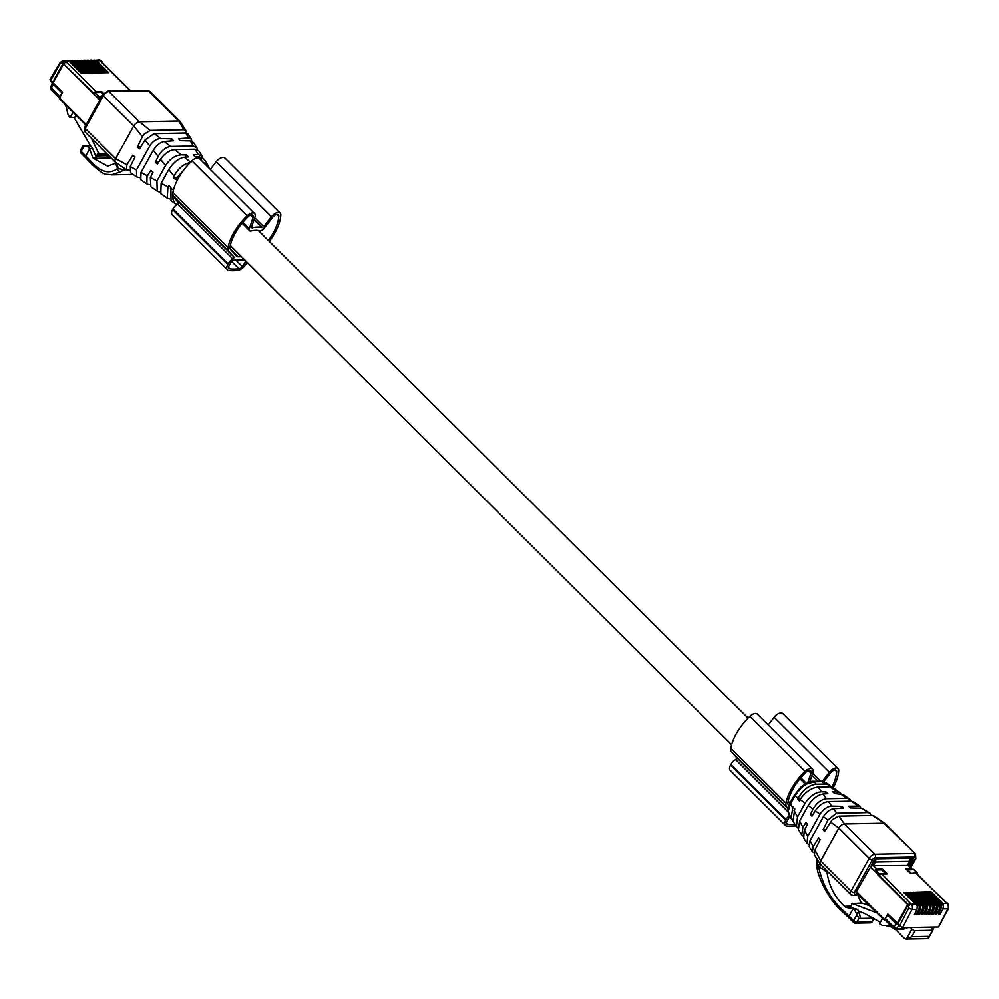 <?xml version="1.0" encoding="UTF-8"?>
<svg xmlns="http://www.w3.org/2000/svg" width="999" height="999" viewBox="0 0 999 999"><rect width="100%" height="100%" fill="white"/><g stroke="black" fill="none" stroke-linecap="round" stroke-linejoin="round"><path stroke-width="1.5" d="M833.253 787.687A43.182 22.627 -45.1 0 0 838.735 770.704A7.105 3.721 -45.1 0 0 838.086 768.631A7.105 3.721 -45.1 0 0 829.332 772.289L822.389 781.268M829.332 772.289L774.15 717.344L768.219 725.024M774.15 717.344A7.105 3.721 -45.1 0 1 782.904 713.686L838.086 768.631M795.978 825.886A58.292 30.544 -45.1 0 1 786.8 826.048A7.617 3.996 -45.1 0 1 785.389 825.386A7.617 3.996 -45.1 0 1 785.714 820.092L786.063 819.455A7.617 3.996 -45.1 0 1 789.397 815.534M785.389 825.386L730.207 770.441A7.617 3.996 -45.1 0 1 730.531 765.134L730.881 764.497A7.617 3.996 -45.1 0 1 735.601 759.59A1.523 0.799 -45.1 0 0 736.625 757.567L731.58 752.01A10.664 5.594 -45.1 0 1 730.818 748.189A43.182 22.627 -45.1 0 1 749.874 716.42A7.105 3.721 -45.1 0 1 757.342 714.198L812.524 769.143A7.105 3.721 -45.1 0 1 812.874 772.627L809.777 781.93M788.099 808.441L786.75 806.967A10.664 5.594 -45.1 0 1 786.001 803.146A43.182 22.627 -45.1 0 1 805.057 771.365A7.105 3.721 -45.1 0 1 812.524 769.143M823.875 781.58L830.669 772.789A4.57 2.398 -45.1 0 1 836.3 770.429A4.57 2.398 -45.1 0 1 836.712 771.765A40.634 21.291 -45.1 0 1 831.917 787.075M788.91 805.556L788.573 805.194A8.129 4.258 -45.1 0 1 787.986 802.272A40.634 21.291 -45.1 0 1 805.931 772.377A4.57 2.398 -45.1 0 1 810.738 770.941A4.57 2.398 -45.1 0 1 810.963 773.176L807.804 782.642M795.092 824.475A56.256 29.483 -45.1 0 1 787.861 824.425A5.582 2.922 -45.1 0 1 786.812 823.95A5.582 2.922 -45.1 0 1 786.3 822.614L789.51 816.845A5.582 2.922 -45.1 0 1 789.972 816.445M246.94 262.125A7.617 3.996 -45.1 0 1 246.316 263.474L245.966 264.111A7.617 3.996 -45.1 0 1 238.174 270.242A58.292 30.544 -45.1 0 1 228.871 270.429A7.617 3.996 -45.1 0 1 227.447 269.767A7.617 3.996 -45.1 0 1 227.772 264.473L228.134 263.836A7.617 3.996 -45.1 0 1 232.842 258.928A1.523 0.799 -45.1 0 0 233.866 256.893L228.821 251.348A10.664 5.594 -45.1 0 1 228.059 247.527A43.182 22.627 -45.1 0 1 247.128 215.747A7.105 3.721 -45.1 0 1 254.595 213.524A7.105 3.721 -45.1 0 1 254.945 216.995L251.648 226.898A1.523 0.799 -45.1 0 0 251.723 227.647A1.523 0.799 -45.1 0 0 252.347 227.747A34.54 18.094 -45.1 0 1 262 227.56L254.058 219.655M269.255 241.346A43.182 22.627 -45.1 0 0 280.806 215.085A7.105 3.721 -45.1 0 0 280.157 213.012A7.105 3.721 -45.1 0 0 271.403 216.671L263.674 226.661A1.523 0.799 -45.1 0 1 262 227.56M271.403 216.671L216.221 161.726L210.29 169.405M216.221 161.726A7.105 3.721 -45.1 0 1 224.975 158.067L280.157 213.012M227.447 269.767L172.278 214.822A7.617 3.996 -45.1 0 1 172.602 209.515L172.952 208.878A7.617 3.996 -45.1 0 1 177.672 203.971A1.523 0.799 -45.1 0 0 178.496 203.184L173.651 196.391A10.664 5.594 -45.1 0 1 172.889 192.57A43.182 22.627 -45.1 0 1 191.945 160.802A7.105 3.721 -45.1 0 1 199.413 158.566L254.595 213.524M233.866 256.893L178.696 201.948A1.523 0.799 -45.1 0 1 178.496 203.184M178.696 201.948L175.787 198.751M268.281 240.384A40.634 21.291 -45.1 0 0 278.783 216.146A4.57 2.398 -45.1 0 0 278.371 214.81A4.57 2.398 -45.1 0 0 272.739 217.17L264.098 228.334A4.058 2.135 -45.1 0 1 259.64 230.732A30.482 15.972 -45.1 0 0 251.211 230.906A4.058 2.135 -45.1 0 1 249.538 230.619A4.058 2.135 -45.1 0 1 249.338 228.634L253.034 217.557A4.57 2.398 -45.1 0 0 252.797 215.322A4.57 2.398 -45.1 0 0 248.002 216.758A40.634 21.291 -45.1 0 0 230.057 246.653A8.129 4.258 -45.1 0 0 230.644 249.575L236.688 256.219A5.082 2.66 -45.1 0 1 236.688 256.219A5.082 2.66 -45.1 0 0 238.062 256.731L241.446 256.656M235.764 259.99L242.52 266.721A5.582 2.922 -45.1 0 1 238.898 268.631A56.256 29.483 -45.1 0 1 229.932 268.806A5.582 2.922 -45.1 0 1 228.883 268.331A5.582 2.922 -45.1 0 1 228.371 266.995L231.581 261.226A5.582 2.922 -45.1 0 1 232.942 260.202L244.605 259.815M242.52 266.721L245.717 260.939L244.58 259.815M903.945 892.631L924.187 891.857L924.425 892.631L924.187 891.857L923.088 892.656L936.587 906.105L936.138 903.758L937.936 906.081L937.549 909.04L935.039 914.172L936.737 914.147L936.075 912.05M924.187 891.857L927.621 891.795L925.998 893.481M936.138 903.758L924.462 891.945M936.587 906.105L936.088 909.065L933.303 914.21L932.641 912.112M926.523 892.594L940.022 906.031L939.522 909.003L936.737 914.147M940.022 906.031L939.572 903.695L940.421 904.37L927.621 891.795L931.056 891.72L929.957 892.519L943.456 905.968L942.956 908.928L947.926 908.84L938.573 927.022L930.868 927.172L932.454 928.77A2.535 1.036 -151 0 1 932.991 930.032A2.535 1.036 -151 0 1 932.304 930.319L915.134 930.668A2.535 1.036 -151 0 1 911.912 929.17L910.314 927.584L902.609 927.734L897.489 924.35L907.841 905.681A2.535 1.336 -45.1 0 1 910.651 903.62L881.755 873.988L887.274 873.875L882.379 868.993L876.847 869.105A2.535 1.336 134.9 0 0 874.35 870.691L870.966 867.319L874.113 861.638L873.151 861.363M939.572 903.695L941.37 906.006L940.983 908.978L938.473 914.11L940.171 914.073L939.522 911.987M927.859 892.557L927.896 891.882M912.025 869.192A2.535 1.336 -45.1 0 0 911.8 868.655A2.535 1.336 -45.1 0 0 911.138 868.418L905.606 868.531L910.514 873.413L916.033 873.301L947.252 903.533A3.859 2.885 88.9 0 1 947.926 908.84A2.535 0.987 -152.8 0 0 948.613 908.541L938.573 927.022M906.667 865.409L873.351 865.621L876.847 869.105M922.564 893.556L923.088 892.656M920.753 891.932L920.991 892.694L920.753 891.932L919.13 893.618M930.868 927.172L910.314 927.584M903.845 892.357L916.383 904.844L917.319 906.48L916.945 909.452L914.435 914.584L916.133 914.547L915.471 912.462M905.381 893.893L905.906 892.994L919.405 906.443L918.905 909.415L916.133 914.547M919.405 906.443L918.968 904.095L920.753 906.418L920.379 909.377L917.869 914.522L919.567 914.485L918.905 912.387M918.968 904.095L907.279 892.294M910.451 892.132L910.688 892.906L910.451 892.132L908.828 893.83M909.34 892.931L922.839 906.38L922.339 909.34L919.567 914.485M922.839 906.38L922.402 904.033L924.187 906.355L923.813 909.315L921.303 914.447L923.001 914.41L922.339 912.324M922.402 904.033L910.713 892.219M912.262 893.755L912.774 892.856L926.285 906.305L925.786 909.277L923.001 914.41M926.285 906.305L925.836 903.958L927.621 906.28L927.247 909.24L924.737 914.385L926.435 914.347L925.773 912.249M925.836 903.958L914.147 892.157M917.319 891.995L917.557 892.769L917.319 891.995L915.696 893.693M916.208 892.794L929.719 906.243L929.22 909.202L926.435 914.347M929.719 906.243L929.27 903.895L931.056 906.218L930.681 909.177L928.171 914.31L929.869 914.272L929.207 912.187M929.27 903.895L917.582 892.082M919.642 892.731L933.153 906.168L932.654 909.14L929.869 914.272M933.153 906.168L932.704 903.833L934.502 906.143L934.115 909.102L931.605 914.247L933.303 914.21M932.704 903.833L921.028 892.02M929.432 893.418L929.957 892.519M940.171 914.073L942.956 908.928M943.456 905.968L943.006 903.62L947.252 903.533A2.535 1.336 134.9 0 1 947.926 903.77L947.289 903.133A2.535 1.336 134.9 0 0 946.615 902.909M871.84 865.746L873.351 865.621L875.386 861.975L909.664 861.288L907.641 864.947L911.138 868.418M881.755 873.988A2.535 1.336 134.9 0 0 879.257 875.586M882.379 868.993L881.842 869.942M907.017 892.194L907.254 892.969L907.017 892.194L905.906 892.994M913.885 892.057L914.122 892.831L913.885 892.057L912.774 892.856M916.033 873.301A2.535 1.336 -45.1 0 1 916.707 873.538L946.203 902.909M909.565 858.116A2.535 1.898 88.9 0 1 909.664 861.288A2.535 1.036 29 0 0 910.351 860.988L908.116 864.984L911.8 868.655M932.304 930.319L928.608 937.936L926.947 938.71M906.855 928.521L905.993 927.671L906.842 928.533L907.342 927.646M897.851 924.712A2.535 1.036 29 0 1 896.041 923.538L894.018 927.197L894.567 929.182L903.458 929.545L905.406 927.684M893.131 928.196L888.173 925.399L882.429 925.461L879.532 923.825L882.429 918.593M911.912 929.17L906.405 939.11A5.844 4.371 88.9 0 1 903.958 937.949L895.678 929.694M928.933 936.413L911.75 936.75L906.405 939.11L927.197 938.71M897.577 924.212L888.298 914.972L887.449 914.984L896.041 923.538M885.326 920.404L893.905 928.958L895.753 929.694L898.875 925.723M904.944 928.533L897.227 928.683L894.018 927.197L885.426 918.643L887.449 914.984M885.426 918.643L885.988 920.641M890.521 926.722L888.261 926.76L889.772 926.298M877.11 912.986L852.422 903.608L861.912 903.096L869.992 905.906M850.811 907.604A2.535 1.898 88.9 0 1 850.574 906.93L852.309 903.296M880.356 922.327L864.859 913.598L858.828 911.3M888.261 926.76L885.863 925.424M850.574 906.93L852.072 903.358M910.251 858.366L912.774 860.876L909.652 866.508M910.651 859.44L912.774 860.876M910.651 873.413L917.132 872.826L917.157 873.988M912.099 860.888L909.215 866.083M873.388 860.926L874.113 861.638M880.606 874.362L878.471 874.799L908.366 904.57L897.901 923.451L887.749 914.023L884.602 919.704L856.393 891.608M897.227 923.463L907.691 904.582L877.796 874.812L879.145 873.588L875.474 869.929L874.35 870.753L878.021 874.412M873.438 861.65L870.291 867.332L874.35 870.753M885.414 920.491L884.602 919.704M906.917 869.842L913.81 869.53M870.291 867.332L870.966 867.319M875.474 869.929L881.692 869.804L885.376 873.463L879.145 873.588M878.471 874.799L877.796 874.812M907.691 904.582L908.366 904.57M910.901 872.951L907.229 869.292M50.624 79.283L50.474 80.844L52.385 82.742L62.725 64.073L62.088 63.436A2.535 1.336 -45.1 0 1 64.898 61.376A3.859 2.885 -91.1 0 0 63.112 60.602L68.019 60.502L69.143 61.289L81.094 73.189L108.579 72.64L96.628 60.739L100.874 60.652A3.859 2.885 -91.1 0 0 99.076 59.878L92.919 60.365M89.76 60.877L87.088 60.127L88.436 60.102M99.825 72.815L87.088 60.127L86.051 60.502M103.272 72.752L90.522 60.065L89.485 60.44M93.194 60.814L90.522 60.065L91.871 60.04M130.544 90.634L101.336 61.538A2.535 1.336 -45.1 0 0 100.662 61.314L101.511 61.289L100.874 60.652A2.535 1.336 134.9 0 1 101.536 60.889L102.173 61.526A2.535 1.336 134.9 0 0 101.511 61.289M62.725 64.073A2.535 1.336 -45.1 0 1 65.534 62L63.574 64.048M93.619 93.194A2.535 1.336 134.9 0 1 96.116 91.608L101.636 91.496L103.571 93.406M101.736 96.478L101.024 96.491A2.535 1.336 134.9 0 0 98.514 98.077M52.385 82.742L50.824 86.763L51.249 89.785L59.428 97.927M67.832 60.514L69.143 61.289L64.898 61.376L65.534 62M82.655 73.152L69.918 60.477L68.881 60.852M72.577 61.214L69.918 60.477L72.577 61.214L71.266 60.44M86.089 73.089L73.352 60.402L72.315 60.777M76.011 61.151L73.352 60.402L76.011 61.151L74.7 60.377M89.523 73.014L76.786 60.34L75.749 60.714M79.445 61.089L76.786 60.34L79.445 61.089L78.134 60.302M92.957 72.952L80.22 60.265L79.183 60.639M82.88 61.014L80.22 60.265L82.88 61.014L81.568 60.24M96.391 72.89L83.654 60.202L82.617 60.577M86.314 60.951L83.654 60.202L85.19 60.152M106.706 72.677L93.968 59.99L96.628 60.739M101.636 91.496L101.111 92.445M99.763 96.928L97.128 97.378L63.561 63.948L93.669 93.257L94.793 92.482L101.024 92.358L102.947 94.281M102.36 62.562A2.535 1.336 134.9 0 0 102.173 61.526M64.086 103.347L66.296 106.93L67.92 114.311L69.918 117.57L73.114 112.338M72.328 111.551L72.815 112.338M51.161 86.139L52.635 82.742M59.603 97.615L61.963 92.919L53.384 84.366A2.535 1.036 -151 0 1 52.822 83.129M62.425 92.52L52.997 83.129M75.986 115.185L74.713 117.47L69.918 117.57M84.465 123.639L85.489 125.774M91.533 138.436L98.302 152.597L99.413 153.509L106.531 153.371M107.892 154.72L98.639 154.907L96.453 155.931A2.535 1.898 88.9 0 1 95.492 155.582M73.988 117.482L90.784 146.266M108.242 154.72L107.392 155.719L108.242 154.72M106.481 155.732L108.092 157.33L107.392 155.719M107.43 155.719L96.453 155.931L98.302 152.597M97.802 97.365L100.012 99.575M63.561 63.948L53.097 82.83L62.562 92.258L59.378 98.651L85.889 125.05M97.128 97.378L99.775 100.012M85.951 124.937L59.378 98.651M97.353 96.978L101.948 96.079M871.153 815.496L869.992 813.149L868.094 812.599L836.375 813.248L827.934 820.079L823.114 829.669L824.637 831.505L832.242 819.717L838.848 816.146L844.43 823.963A5.082 2.66 134.9 0 0 838.81 828.096L869.167 858.316A5.082 2.66 134.9 0 1 874.787 854.195L914.185 853.408A2.535 1.898 88.9 0 1 914.597 856.967A2.535 1.336 -45.1 0 1 915.146 858.965A2.535 1.036 29 0 0 915.833 858.665L915.521 853.87L883.84 823.188L844.43 823.963L874.787 854.195A2.535 1.898 -91.1 0 1 875.186 857.741L914.597 856.967M850.586 906.243L844.592 906.355A99.051 40.26 29 0 1 845.454 907.129L852.909 909.152L849.05 916.108A2.535 1.336 134.9 0 0 848.938 917.881L842.569 911.875C829.095 900.636 817.956 877.097 817.057 867.644L816.82 858.653L814.46 854.944L814.947 849.974L820.679 860.813L838.81 828.096L830.481 821.952M850.811 894.567A5.082 2.66 134.9 0 1 851.023 891.033A2.535 1.036 29 0 0 854.245 892.532L872.377 859.814A2.535 1.036 -151 0 1 869.167 858.316L851.023 891.033L820.679 860.813A5.082 2.66 134.9 0 0 820.266 864.098A5.082 2.66 134.9 0 0 820.466 864.347L850.811 894.567L853.321 895.541A2.535 1.898 88.9 0 0 854.807 894.53L858.491 894.455M860.976 808.191L859.864 806.131L853.683 801.847L851.098 801.148L828.471 801.585L831.692 806.106L841.807 806.355L843.705 808.079L833.553 808.765C829.719 809.49 826.348 812.087 823.451 816.57L810.052 840.733L813.198 846.665L812.374 851.66L814.085 852.721M814.947 849.974L820.142 839.635L818.618 837.786L813.198 846.665M912.574 860.676L913.361 858.041L875.236 858.803L856.118 892.095L856.917 892.881M884.565 920.416L855.981 892.544M912.799 858.054L913.586 858.84L913.361 858.041M915.521 853.87L885.164 823.651L872.389 815.471L838.848 816.146M872.389 815.471L874.063 815.958M826.747 870.604L826.947 871.877L819.367 867.02L821.016 864.672M819.367 867.02L818.231 865.546C816.745 861.101 816.47 859.565 817.394 860.913M820.004 863.461L818.231 865.546L818.88 867.969C822.664 884.827 830.619 898.9 842.744 910.164L843.144 912.012M857.854 895.441L861.288 903.108M844.592 906.355C834.777 897.302 828.883 885.801 826.947 871.877M816.82 858.653L817.457 859.652M823.114 829.669L825.798 829.62M812.374 851.66L809.19 846.653L810.052 840.733M845.454 907.129L848.925 907.067L856.455 909.19A5.082 3.796 -91.1 0 1 857.954 910.101A5.082 3.796 -91.1 0 1 859.402 913.011L860.401 918.506L873.114 918.243M870.941 917.02L872.077 917.656M859.864 806.131L848.538 806.218L850.436 807.941L861.588 808.216L869.992 813.149M841.807 806.355L840.733 808.278M819.38 867.07L818.88 867.969L817.644 867.032M852.909 909.152L854.757 910.164L858.89 918.531L860.401 918.506M851.235 801.136L849.762 799.138L846.927 798.326L826.385 798.725C821.153 799.437 816.72 802.871 813.099 809.015L810.426 814.36L811.95 816.195L815.671 810.139C819.43 805.032 823.7 802.185 828.471 801.585M831.692 806.106C827.297 806.48 823.401 809.19 820.004 814.235L807.741 836.35L806.98 843.181L808.778 844.555M806.98 843.181L803.745 838.086L804.158 830.931L807.442 824.312L805.931 822.477L802.896 827.422L801.735 834.939L803.096 836.113M810.426 814.36L813.099 814.297M841.071 793.78L833.328 787.736L829.844 786.8L818.094 787.037L821.515 791.832L826.011 791.932L827.896 793.668L823.051 794.005C817.569 794.967 812.612 798.813 808.203 805.544L799.625 821.016L802.959 827.322M839.847 792.257L832.741 791.807L834.64 793.531L843.343 794.68L849.762 799.138M801.735 834.939L798.388 829.669L799.625 821.016M826.011 791.932L824.937 793.868M831.118 786.9L829.52 785.089L825.711 784.053L816.096 784.24C809.028 785.164 803.059 789.797 798.176 798.151L797.739 799.038L799.262 800.873L800.074 799.55C805.194 792.12 811.163 787.961 817.994 787.037L818.094 787.037M821.515 791.832C815.359 792.332 809.889 796.128 805.094 803.233L797.489 816.957L796.44 826.598L797.789 827.959M796.44 826.598L793.031 821.253L794.754 808.99L793.231 807.155L792.731 807.979L791.108 818.218L792.282 819.43M797.739 799.038L800.424 798.988M820.766 781.23L825.848 782.542L822.14 781.643L814.36 781.805L806.443 784.103L801.098 787.961L794.979 795.791L790.534 803.808L788.124 811.35L791.108 818.218M789.073 815.034L787.886 810.539C788.336 806.88 789.173 804.17 790.409 802.422L794.455 795.117L800.474 787.487C806.418 782.866 810.838 780.818 813.76 781.343L814.884 781.792M193.606 142.707L190.334 140.984L180.257 140.697L178.471 138.761L188.611 138.012L191.371 139.186L188.187 134.178L185.727 133.042L153.996 133.704L145.042 140.01L139.498 148.888L137.338 147.065L142.395 136.713L143.968 134.291L150.3 130.444L183.828 129.77L186.101 130.894L180.295 121.741L178.759 121.029L139.361 121.816A5.082 2.66 134.9 0 0 133.741 125.936L115.609 158.654A5.082 2.66 134.9 0 0 115.385 162.188A5.082 2.66 134.9 0 0 115.584 162.35A5.082 2.66 134.9 0 0 115.896 162.512L116.858 163.224L118.219 168.431L117.445 168.044L116.746 163.149M170.542 141.046L171.728 138.898L160.614 138.574C156.368 138.923 152.81 141.334 149.862 145.767L136.463 169.93L130.307 166.596L130.569 172.69L136.651 176.898L136.463 169.93M129.395 170.33L126.536 169.905L126.861 164.735L132.842 155.182L135.002 157.005L130.307 166.596M186.101 130.894L186.476 133.117M137.338 147.065L140.684 146.99M116.096 162.7L115.434 163.312L117.47 168.032L116.945 168.943C109.241 174.363 100.712 172.015 91.371 161.913L92.083 164.061M126.211 169.618L115.896 162.512M89.41 148.576L92.607 148.514A5.082 3.796 -91.1 0 0 91.521 146.841A5.082 3.796 -91.1 0 0 89.173 145.817L85.827 145.891L88.324 146.903L89.41 148.576L92.832 157.63A99.051 40.26 -151 0 1 93.531 158.404L107.642 166.121L115.434 163.312M125.312 169.043L126.536 169.905M139.573 177.635L136.651 176.898M89.585 148.988L85.727 155.944A2.535 1.336 134.9 0 0 85.614 157.717L91.309 163.724C105.944 177.285 105.182 173.439 111.276 174.875L119.818 172.103L116.945 168.943L118.219 168.431L123.389 169.78L125.737 169.343M108.092 157.33L110.464 157.28M92.832 157.63L96.304 157.555L92.607 148.514M125.574 169.318L119.818 172.103M191.371 139.186L191.783 141.271M197.465 149.725L196.815 147.74L193.257 146.029L170.642 146.478L164.323 141.508C160.302 142.245 156.631 145.167 153.284 150.262L141.021 172.39L140.759 179.745M171.728 138.898L173.514 140.822L164.323 141.508M85.827 145.891L83.304 146.154M89.173 145.817A5.082 3.796 -91.1 0 0 89.023 145.829L86.126 145.879M204.183 159.328L199.588 156.943L195.105 156.806L193.319 154.882L198.177 154.52L202.173 156.169L198.826 150.899L195.142 149.238L174.6 149.638C169.318 150.312 164.635 153.484 160.552 159.166L157.467 164.098L155.307 162.275L158.529 155.719C161.863 150.2 165.909 147.115 170.642 146.478M155.307 162.275L158.641 162.2M149.313 184.69L146.878 183.978L147.003 176.511L150.812 170.392L152.959 172.215L150.35 177.572L150.861 186.738M185.402 157.168L186.588 155.007L181.256 154.857C175.25 155.307 170.005 158.866 165.534 165.522L156.943 180.994L150.399 177.46M202.173 156.169L202.772 157.879M159.49 192.058L157.218 191.159L156.943 180.994M167.607 171.653L165.672 175.15M186.588 155.007L188.374 156.943L184.291 157.243C178.659 158.267 173.489 162.375 168.769 169.555L161.164 183.279L160.802 193.644M203.159 162.3L207.53 164.585L208.267 166.408M183.404 170.467L175.424 179.308L173.277 177.485L173.976 176.036C178.484 168.019 184.128 163.511 190.884 162.537M173.277 177.485L176.648 177.422M169.443 198.938L167.233 198.102L167.944 186.938L168.769 185.602L170.929 187.425L171.041 200.737L174.725 203.297L172.602 198.376L173.014 195.329M210.452 169.181L206.506 165.634M818.006 781.255L811.987 775.274M820.529 781.206L812.637 773.338M785.714 820.092L730.531 765.134M786.063 819.455L730.881 764.497M787.949 811.725L735.601 759.59M788.036 808.765L736.625 757.567M786.75 806.967L731.58 752.01M786.001 803.146L730.818 748.189M805.057 771.365L749.874 716.42M788.985 805.369L788.161 804.545M836.712 771.765L834.964 770.029M806.343 783.328L800.811 777.821M810.963 773.176L808.491 770.729M792.394 819.842L789.46 816.92M787.861 824.425L786.325 822.914M252.347 227.747L251.611 227.023M263.674 226.661L254.708 217.72M227.772 264.473L172.602 209.515M228.134 263.836L172.952 208.878M232.842 258.928L177.672 203.971M228.821 251.348L173.651 196.391M228.059 247.527L172.889 192.57M247.128 215.747L191.945 160.802M238.062 256.731L230.232 248.926M278.783 216.146L277.035 214.41M249.338 228.634L242.882 222.203M253.034 217.557L250.562 215.11M238.898 268.631L231.531 261.301M229.932 268.806L228.396 267.295M936.088 909.065L937.549 909.04M907.841 905.681L908.478 906.318A2.535 1.336 -45.1 0 1 911.288 904.257L910.651 903.62M902.609 927.734L911.962 909.552A3.859 2.885 88.9 0 0 911.288 904.257L915.534 904.17L903.583 892.269M931.056 891.72L943.006 903.62M899.387 926.248L908.715 908.128L911.962 909.552L916.945 909.452M918.905 909.415L920.379 909.377M922.339 909.34L923.813 909.315M925.786 909.277L927.247 909.24M929.22 909.202L930.681 909.177M932.654 909.14L934.115 909.102M939.522 909.003L940.983 908.978M911.75 936.75L915.134 930.668M908.478 906.318A1.324 0.987 88.9 0 1 908.715 908.128M933.665 927.122L931.692 927.996M934.202 927.109L933.89 927.671A2.535 1.036 -151 0 1 933.203 927.971A2.535 1.898 -91.1 0 1 932.454 928.77M875.286 858.803A2.535 1.898 88.9 0 1 875.386 861.975A2.535 1.036 -151 0 1 874.088 861.687M917.132 872.826L913.461 869.167M856.18 891.982L884.465 920.154M100.662 61.314L130.107 90.634M96.116 91.608L66.384 61.988M50.474 80.844L60.927 62.025M101.748 61.314A2.535 1.336 134.9 0 0 101.536 60.889L99.076 59.878M60.727 63.661A1.324 0.987 88.9 0 1 62.088 63.436M53.384 84.366L51.361 88.024L51.511 86.463M59.94 96.566L51.361 88.024L51.911 90.022M98.639 154.907L99.413 153.509M86.151 124.575L59.416 97.939M98.476 96.141L94.793 92.482M872.377 859.814A2.535 1.336 -45.1 0 1 875.186 857.741M823.376 816.707L827.934 820.079M854.245 892.532L854.807 894.53M910.501 867.357L915.146 858.965M833.591 808.765L836.762 813.211M858.89 918.531L856.867 922.177L871.677 921.89A2.535 1.898 -91.1 0 1 870.204 922.901L855.381 923.201A2.535 1.898 -91.1 0 1 854.207 922.689A2.535 1.336 -45.1 0 1 853.533 922.452A2.535 1.336 -45.1 0 1 853.646 920.691L849.05 916.108A99.051 40.26 29 0 0 842.744 910.164M861.588 808.216L868.106 812.587M851.098 801.148L857.704 805.594M848.938 917.881L853.533 922.452A2.535 2.535 0 0 0 855.381 923.201A2.535 1.898 -91.1 0 0 856.867 922.177A2.535 1.036 -151 0 1 853.646 920.691L856.618 915.334M853.258 909.252L856.455 909.19M873.963 918.718L872.364 921.59A2.535 1.036 -151 0 1 871.677 921.89L873.563 918.493M815.271 810.751L820.004 814.235M804.495 830.206L807.741 836.35M856.205 913.074L859.402 913.011M808.203 805.544L813.061 809.115M839.984 793.656L846.902 798.326M823.051 793.993L826.435 798.725M829.807 786.812L836.812 791.533M800.074 799.55L805.094 803.233M794.03 810.439L797.489 816.957M794.979 795.791L798.176 798.151M790.534 803.808L792.731 807.979M813.773 781.343L821.016 781.193L825.711 784.053M814.36 781.805L816.096 784.24M795.142 794.817L794.779 796.141L795.142 794.817M791.096 802.122L790.721 803.446L791.096 802.122M787.886 810.539L788.124 811.35M820.504 781.206L821.615 781.655M183.828 129.77L178.759 121.029L148.414 90.809A2.535 1.898 -91.1 0 0 147.24 90.297L149.75 91.271L109.003 91.583A5.082 2.66 134.9 0 0 103.384 95.717A2.535 1.036 29 0 1 102.847 94.455L107.83 91.084A2.535 1.898 88.9 0 1 109.003 91.583L139.361 121.816L150.3 130.444M126.861 164.735L115.609 158.654L85.252 128.434L103.384 95.717L133.741 125.936L142.395 136.713M102.847 94.455L84.715 127.173A2.535 1.036 -151 0 0 85.252 128.434A5.082 2.66 134.9 0 0 85.04 131.968L115.385 162.188M149.775 145.916L145.042 140.01M93.531 158.404L111.239 158.054M160.614 138.574L154.395 133.666M81.681 153.371A2.535 1.336 -45.1 0 1 81.019 153.134A2.535 1.336 -45.1 0 1 81.131 151.373L85.727 155.944A99.051 40.26 -151 0 1 91.371 161.913M188.611 138.012L185.727 133.042M193.257 146.029L190.334 140.984M82.792 146.141L80.594 150.112A2.535 1.036 29 0 0 81.131 151.373L84.103 146.016M126.336 169.755L124.163 169.805M158.192 156.381L153.284 150.262M147.402 175.836L141.021 172.39M165.534 165.522L160.489 159.253M198.189 154.52L195.117 149.238M181.256 154.857L174.65 149.638M202.06 161.214L199.588 156.943M190.984 162.525L184.291 157.243M173.976 176.036L168.769 169.555M167.944 186.938L161.164 183.279M177.298 180.17L175.949 178.484M173.476 189.922L170.492 188.312M175.787 198.464L172.602 198.376M790.072 803.021L788.211 801.161M731.605 744.792L230.282 245.542M748.089 718.194L258.316 230.457M805.194 783.965L799.999 778.795M249.538 230.619L242.058 223.177M928.608 937.936L932.991 930.032M948.613 908.541L947.926 903.77M933.89 927.671L931.717 928.983M910.351 860.988C910.988 860.963 910.851 859.952 909.927 857.966M917.407 872.926L913.723 869.255M89.435 60.39L101.873 72.777M92.87 60.315L105.307 72.702M63.112 60.602L60.24 62.325L49.962 79.558M68.831 60.802L81.269 73.189M86.001 60.452L98.439 72.84M72.265 60.727L84.703 73.114M75.699 60.664L88.137 73.052M79.133 60.589L91.571 72.977M82.567 60.527L95.005 72.915M817.294 859.402L820.266 864.098M859.452 895.416L853.321 895.541M915.833 858.665L910.838 867.694M874.013 815.933L884.977 823.488M870.204 922.901A2.535 2.535 0 0 0 872.364 921.59M825.836 782.529L829.52 785.089M147.24 90.297L107.83 91.084M149.75 91.271L180.095 121.491M85.04 131.968L84.715 127.173M116.821 163.199L115.584 162.35M111.289 174.875L133.104 174.438M196.815 147.74L193.581 142.657M146.878 183.978L140.697 179.695M85.614 157.717L81.019 153.134A2.535 2.535 0 0 1 80.594 150.112M157.218 191.159L150.787 186.701M207.53 164.585L204.121 159.228M167.233 198.102L160.714 193.581M177.073 204.37L174.713 203.297"/></g></svg>
